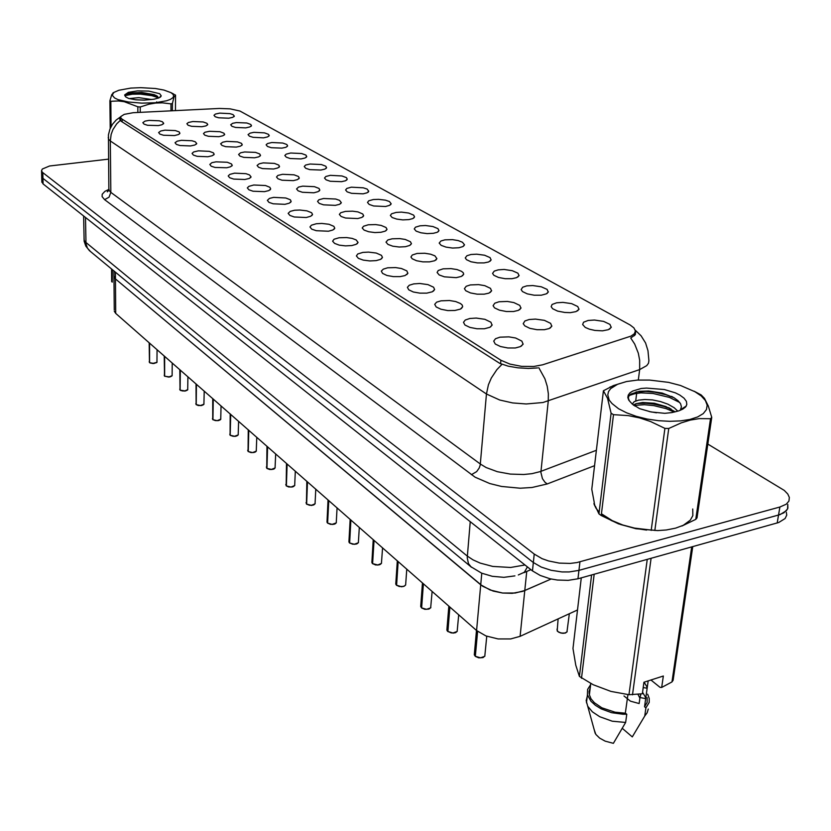 <?xml version="1.0" encoding="UTF-8"?>
<svg xmlns="http://www.w3.org/2000/svg" width="831" height="831" viewBox="0 0 831 831"><rect width="100%" height="100%" fill="white"/><g stroke="black" fill="none" stroke-linecap="round" stroke-linejoin="round"><path stroke-width="1.25" d="M526.74 571.427L524.777 590.54L551.14 579.01L522.657 591.36L512.208 593.292L502.547 592.991L493.105 591.028L482.728 586.239L115.28 278.832L113.961 275.747L114.273 310.005M542.591 364.84L533.658 366.513L521.619 366.367L509.881 364.103L500.854 360.218L121.96 119.041L120.848 117.94L120.775 116.6L124.224 114.335L133.209 112.704L219.519 108.477L230.187 108.809L239.982 111.063L630.199 324.983L633.928 327.902L635.393 330.977L634.354 333.782L630.958 336.108L542.591 364.84M499.971 337.157L508.863 336.835L515.615 338.061L521.889 341.167L523.063 344.263L520.31 346.672L515.324 347.929L507.834 348.002L500.501 346.558L495.328 344.003L493.676 341.136L495.442 338.747L499.971 337.157M149.092 120.381L159.292 120.807L162.377 121.742L163.759 123.341L161.92 124.733L158.316 125.543L147.534 125.252L144.043 124.162L142.87 122.666L145.051 121.16L149.092 120.381M164.912 130.155L175.341 130.592L179.184 131.973L179.922 133.24L178.52 134.497L174.458 135.515L163.468 135.214L159.884 134.082L158.659 132.524L160.84 130.966L164.912 130.155M181.335 140.304L191.992 140.751L195.243 141.779L196.708 143.524L194.849 144.999L190.486 145.955L180.015 145.56L176.338 144.386L175.05 142.755L177.221 141.145L181.335 140.304M198.391 150.837L209.298 151.304L213.359 152.821L214.138 154.213L212.279 155.729L207.895 156.716L197.207 156.311L193.426 155.075L192.075 153.392L193.633 151.959L198.391 150.837M216.112 161.785L227.279 162.274L231.454 163.863L232.254 165.317L230.395 166.875L226.749 167.8L215.073 167.478L211.188 166.2L209.776 164.445L211.926 162.699L216.112 161.785M234.55 173.17L245.986 173.679L249.518 174.874L251.107 176.868L249.248 178.478L244.844 179.538L233.667 179.112L229.668 177.772L228.193 175.943L229.72 174.396L234.55 173.17M253.735 185.033L265.463 185.562L269.888 187.307L270.74 188.907L268.87 190.569L264.455 191.649L253.04 191.213L248.916 189.821L247.368 187.91L248.874 186.3L253.735 185.033M273.721 197.383L285.76 197.934L290.31 199.772L291.193 201.455L289.323 203.159L284.908 204.291L273.222 203.834L268.964 202.38L267.343 200.385L269.441 198.422L273.721 197.383M294.569 210.264L299.877 209.983L306.919 210.835L311.625 212.778L312.529 214.543L310.659 216.309L306.234 217.462L294.278 217.005L289.884 215.468L288.18 213.39L290.258 211.344L294.569 210.264M316.331 223.705L321.763 223.404L329.014 224.308L333.865 226.354L334.81 228.213L332.93 230.021L328.505 231.226L316.258 230.748L311.718 229.138L309.921 226.967L311.365 225.149L316.331 223.705M339.048 237.739L346.579 237.521L352.084 238.383L356.208 239.92L358.078 242.496L356.208 244.366L351.783 245.612L345.53 245.914L339.225 245.114L334.54 243.421L332.649 241.156L334.062 239.255L339.048 237.739M362.815 252.416L368.528 252.084L376.225 253.091L381.408 255.377L382.426 257.444L380.556 259.365L376.142 260.654L369.743 260.976L363.261 260.145L358.4 258.368L356.416 255.99L357.797 254.006L362.815 252.416M387.682 267.79L395.618 267.54L401.487 268.496L406.868 270.916L407.834 273.409L405.029 275.549L400.116 276.609L393.375 276.65L386.955 275.487L382.561 273.441L381.325 271.072L383.247 269.099L387.682 267.79M413.745 283.89L419.759 283.506L427.965 284.638L433.543 287.204L434.644 289.51L432.297 291.806L426.833 293.146L419.904 293.187L413.287 291.972L408.717 289.811L407.387 287.329L409.278 285.262L413.745 283.89M441.084 300.77L449.457 300.49L455.741 301.57L460.499 303.523L462.265 305.112L462.69 306.743L460.353 309.101L454.858 310.503L447.764 310.555L440.918 309.267L436.161 306.982L434.738 304.385L436.587 302.214L441.084 300.77M469.785 318.512L476.142 318.076L484.93 319.364L490.955 322.262L492.066 325.191L489.833 327.289L484.328 328.733L477.036 328.796L469.951 327.435L464.996 325.025L463.469 322.293L465.277 320.018L469.785 318.512M529.129 319.488L535.486 319.062L544.419 320.382L550.621 323.363L551.794 326.292L549.208 328.536L544.44 329.699L537.086 329.751L529.856 328.328L524.766 325.856L523.218 323.643L524.849 320.953L529.129 319.488M192.875 121.482L203.138 121.918L206.961 123.268L207.698 124.505L205.943 125.855L201.788 126.728L191.649 126.333L188.097 125.221L186.892 123.715L188.398 122.458L192.875 121.482M209.474 131.256L219.966 131.714L223.892 133.126L224.65 134.414L222.895 135.806L218.719 136.7L208.373 136.294L204.727 135.141L203.47 133.573L204.966 132.274L209.474 131.256M226.697 141.405L237.437 141.872L241.468 143.347L242.247 144.698L240.491 146.131L236.305 147.056L225.741 146.64L222.002 145.435L220.682 143.815L222.739 142.226L226.697 141.405M244.584 151.938L255.574 152.426L259.719 153.974L260.529 155.376L258.763 156.851L254.566 157.817L243.784 157.381L239.93 156.124L238.559 154.441L240.595 152.8L244.584 151.938M263.178 162.886L274.438 163.395L278.697 165.016L279.528 166.491L277.762 168.007L273.555 168.994L262.534 168.558L258.576 167.239L257.132 165.483L259.158 163.78L263.178 162.886M282.519 174.271L294.049 174.801L298.433 176.504L299.295 178.052L297.519 179.61L293.312 180.628L282.052 180.182L277.97 178.81L276.463 176.982L277.886 175.466L282.519 174.271M302.65 186.123L314.471 186.684L318.99 188.471L319.873 190.091L318.107 191.691L313.889 192.75L302.37 192.283L298.163 190.85L296.574 188.938L298.568 187.1L302.65 186.123M323.612 198.474L335.745 199.056L339.567 200.396L341.312 202.629L339.547 204.281L335.34 205.371L323.539 204.893L319.197 203.387L317.535 201.403L318.927 199.762L323.612 198.474M345.467 211.344L352.656 211.157L357.922 211.947L362.731 213.931L363.677 215.717L361.911 217.421L357.704 218.543L345.623 218.044L341.136 216.476L339.401 214.398L340.762 212.694L345.467 211.344M368.278 224.775L375.643 224.578L381.076 225.409L386.041 227.507L387.028 229.387L385.262 231.132L381.055 232.296L374.906 232.576L368.684 231.787L364.04 230.125L362.212 227.964L363.542 226.188L368.278 224.775M392.107 238.809L399.659 238.59L405.258 239.473L410.4 241.686L411.418 243.67L409.662 245.467L405.455 246.662L399.171 246.963L392.772 246.132L387.973 244.397L386.051 242.133L387.921 239.962L392.107 238.809M417.017 253.476L424.766 253.247L430.551 254.182L434.914 255.855L436.929 258.607L434.717 260.685L429.492 261.89L422.854 261.91L416.518 260.768L412.186 258.773L410.971 256.945L412.238 255.013L417.017 253.476M443.089 268.818L451.046 268.579L457.019 269.576L461.537 271.342L463.231 272.786L463.646 274.251L461.434 276.391L456.198 277.647L444.356 276.868L439.204 274.947L437.064 272.454L438.29 270.439L443.089 268.818M470.398 284.908L478.583 284.649L484.764 285.698L490.487 288.326L491.557 290.964L488.929 293.083L484.193 294.153L477.212 294.184L470.45 292.917L465.776 290.705L464.404 288.7L466.16 286.238L470.398 284.908M499.047 301.778L507.461 301.497L513.859 302.619L519.811 305.413L520.933 308.187L518.326 310.368L513.568 311.49L506.401 311.532L499.421 310.192L494.549 307.844L493.084 305.746L494.788 303.17L499.047 301.778M588.151 320.454L594.508 320.028L603.597 321.41L609.975 324.443L611.221 327.393L608.292 329.741L602.485 330.821L594.851 330.447L589.408 329.211L585.19 327.372L582.614 324.485L583.57 322.262L588.151 320.454M219.727 113.151L229.834 113.598L232.95 114.543L234.373 116.111L232.711 117.389L228.722 118.22L218.698 117.815L215.187 116.714L214.014 115.27L215.447 114.076L219.727 113.151M236.471 122.583L246.807 123.04L250.702 124.411L251.471 125.668L249.799 126.977L245.799 127.829L235.589 127.413L231.974 126.27L230.748 124.775L232.711 123.331L236.471 122.583M253.85 132.358L264.414 132.835L268.413 134.269L269.213 135.578L267.53 136.928L263.531 137.801L253.102 137.375L249.393 136.191L248.105 134.632L250.058 133.137L253.85 132.358M271.872 142.496L282.696 142.994L286.799 144.501L287.619 145.861L285.937 147.253L281.927 148.157L271.28 147.71L267.468 146.474L266.117 144.854L267.52 143.534L271.872 142.496M290.601 153.039L301.674 153.548L305.891 155.127L306.732 156.55L305.05 157.983L301.04 158.908L290.164 158.461L286.238 157.163L284.836 155.48L286.207 154.109L290.601 153.039M310.056 163.977L321.389 164.517L325.742 166.169L326.604 167.665L324.921 169.129L320.911 170.085L309.786 169.628L305.746 168.278L304.281 166.522L305.642 165.099L310.056 163.977M330.281 175.362L341.905 175.923L346.382 177.657L347.275 179.226L345.603 180.732L341.583 181.719L330.208 181.241L326.043 179.839L324.505 178.011L325.845 176.525L330.281 175.362M351.336 187.214L363.261 187.796L367.042 189.104L368.798 191.255L367.115 192.813L363.105 193.831L351.471 193.332L347.181 191.868L345.561 189.956L346.88 188.429L351.336 187.214M373.275 199.554L378.469 199.295L385.501 200.167L389.407 201.538L391.224 203.803L389.542 205.402L385.532 206.452L373.628 205.943L369.193 204.395L367.499 202.411L368.787 200.822L373.275 199.554M396.138 212.414L401.456 212.144L408.696 213.058L413.609 215.084L414.607 216.891L412.934 218.532L408.925 219.613L402.879 219.872L396.73 219.083L392.149 217.473L390.373 215.395L391.63 213.733L396.138 212.414M419.998 225.845L425.441 225.554L432.899 226.51L437.979 228.65L439.007 230.551L437.345 232.244L433.346 233.355L427.176 233.636L420.85 232.805L416.113 231.111L414.243 228.941L415.469 227.216L419.998 225.845M444.907 239.858L452.49 239.66L458.182 240.575L462.493 242.185L464.508 244.833L462.857 246.568L458.868 247.721L452.552 248.012L446.05 247.15L441.147 245.363L439.173 243.099L440.918 240.99L444.907 239.858M470.959 254.515L476.682 254.193L484.608 255.262L490.072 257.652L491.1 260.041L488.607 261.962L484.078 262.928L477.378 262.939L470.917 261.744L466.482 259.698L465.246 257.89L466.949 255.699L470.959 254.515M498.216 269.857L504.085 269.504L512.28 270.646L517.942 273.181L519.022 275.684L516.539 277.658L511.989 278.665L505.123 278.676L498.455 277.429L493.843 275.269L492.534 273.378L494.185 271.093L498.216 269.857M526.761 285.916L532.796 285.542L541.261 286.757L547.141 289.448L548.273 292.096L546.289 293.904L541.261 295.161L534.208 295.182L527.311 293.862L522.522 291.588L521.12 289.604L522.73 287.214L526.761 285.916M556.708 302.764L562.899 302.37L571.666 303.658L577.784 306.514L578.978 309.309L576.018 311.594L570.263 312.622L564.727 312.498L557.601 311.106L552.594 308.696L551.119 306.618L552.137 304.489L556.708 302.764M577.566 609.933L520.071 636.38L524.777 590.54L515.272 593.012L502.547 592.991L490.197 590.031L480.765 584.764L115.28 278.832L113.972 276.848L113.92 270.927M520.071 636.38L510.67 638.956L498.101 638.966L485.917 635.933L476.63 630.49L115.758 313.38L114.283 311.158M675.676 528.09L683.248 525.306L690.239 520.237L692.877 515.687L692.732 509.039M537.574 367.936L528.287 368.455L517.931 367.853L508.115 366.191L499.711 363.376L121.17 121.212L119.716 119.093L120.526 116.994M41.737 175.943L42.807 178.208L533.336 562.504L541.137 567.064L551.067 570.326L561.995 571.915L569.193 571.925L578.916 570.388L778.574 515.012L783.841 512.841L787.549 509.019L787.736 504.407L787.881 508.136L786.479 510.67L780.06 514.555L578.916 570.388L569.193 571.925L561.995 571.915L551.067 570.326L541.137 567.064L533.336 562.504L42.807 178.208L41.737 175.943M635.258 334.716L635.684 331.299L635.185 334.831L630.739 338.03L634.635 344.055L638.281 353.144L639.693 360.29L639.652 369.618L542.934 402.495L526.252 404.011L512.592 402.91L499.743 400.002L486.447 393.987L488.389 384.795L491.287 378.001L496.803 369.702L501.945 364.414M594.196 504.396L596.056 508.25L599.193 512.083M601.405 514.129L611.304 520.518L620.778 524.538L635.206 528.433L646.643 530.053M108.508 159.168L49.538 166.044L42.381 169.025L41.55 170.584L42.298 172.256L534.208 554.059L542.03 558.588L548.502 560.925L559.273 563.086L570.159 563.428L576.859 562.618L779.925 507.014L786.209 504.188L788.91 501.062L789.336 497.437L787.809 494.03L784.277 490.383L707.835 444.034M594.279 502.641L593.916 503.337M41.882 181.522L42.963 183.817L532.453 570.918L540.233 575.499L550.143 578.781L557.383 580.048L568.227 580.381L577.929 578.833L778.709 522.522L785.129 518.596L786.708 515.137L786.386 512.291M474.408 653.727L475.353 656.116M482.634 657.633L478.812 657.788L475.342 656.282L480.567 657.882L484.795 656.272L486.81 636.276M446.985 629.15L447.867 631.352M454.962 632.807L451.223 632.952L447.857 631.498L452.926 633.035L457.123 631.487L458.712 614.753M420.798 605.685L421.639 607.721M428.557 609.113L424.89 609.248L421.629 607.856L426.552 609.32L430.707 607.835L432.172 591.423M395.785 583.258L396.584 585.138M403.315 586.478L399.212 586.499L396.574 585.263L401.352 586.665L404.074 586.198L405.601 585.045L406.806 569.142M371.862 561.798L372.61 563.543M379.185 564.82L375.664 564.935L372.61 563.657L377.783 564.987L381.46 563.439L382.561 547.826M694.934 391.671L680.506 385.501L668.55 382.405L649.593 380.037L637.429 380.12L626.543 381.543L617.662 384.223L610.712 388.638L608.552 391.63L607.773 394.881L609.248 400.075L611.99 403.596L618.586 408.717L626.595 412.82L636.255 416.31L647.058 418.99L658.432 420.704L669.776 421.359L680.464 420.922L689.917 419.406L697.645 416.923L703.244 413.589L706.475 409.621L707.181 405.206L705.384 400.594L701.219 396.003L694.934 391.671M681.929 526.002L695.776 519.417L710.547 418.71L711.752 417.391L708.355 406.047L704.449 398.371L701.104 394.922L694.051 391.183M595.328 506.027L598.964 513.911L611.107 413.163L607.606 398.361L603.379 390.799L613.382 385.594L625.826 381.699M611.107 413.163L613.465 414.627L601.239 515.511L618.513 523.821L635.975 528.703L657.705 530.542L666.4 529.991L675.291 528.194M598.964 513.911L601.239 515.511M603.379 390.799L591.776 489.262L594.196 501.997M677.774 411.137L674.118 407.709L667.895 404.188L660.583 401.633L652.512 399.971L644.804 399.472L638.613 400.116L634.188 401.716L632.308 404.084M675.177 411.854L665.963 406.515L654.298 403.274L642.716 402.495L636.276 403.606L633.367 404.998M656.5 412.82L649.26 411.594M679.789 395.047L675.354 392.866L664.416 389.542L646.487 388.025L641.085 388.544L632.547 391.048L629.773 392.928L628.184 395.13L627.841 397.561L628.797 400.116L632.266 404.043L639.517 408.696L651.099 411.968L664.79 413.339L671.864 412.612L678.906 410.805L682.895 409.112L685.585 406.961L686.832 404.52L686.427 401.352L684.017 398.122L679.789 395.047M686.261 406.006L680.485 409.641L681.42 406.775L680.579 403.752L678.106 400.708L674.076 397.779L662.214 393.105L648.564 390.975L639.33 391.339L630.802 394.123L628.755 396.252L628.329 398.08L629.233 400.698L630.999 402.682M676.985 411.345L671.77 412.623M695.776 519.417L696.97 517.962L711.752 417.391M651.161 530.334L664.945 428.349L668.747 428.516L654.87 530.479M664.945 428.349L650.6 421.577L639.548 417.91L628.288 415.635L613.465 414.627M710.547 418.71L699.276 418.616L690.312 420.019L681.16 422.834L668.747 428.516M674.284 412.072L666.161 408.644L653.904 405.632L644.451 404.687L633.876 405.403M685.211 407.367L684.837 406.899M679.748 402.495L669.506 397.426L653.083 393.468L640.919 392.907L634.417 393.749L629.327 395.411M671.074 408.966L664.042 406.432L653.654 404.084L645.739 403.253L636.463 403.544M673.723 397.582L665.984 394.715L654.464 392.159L645.76 391.38L635.975 391.993M170.947 92.667L163.873 90.08L155.439 88.543L140.605 87.66L130.789 88.117L118.791 90.247L113.889 92.428L112.195 95.181L114.585 97.985L117.981 99.575L128.431 102.047L141.862 103.169L155.511 102.712L166.564 100.78L170.376 99.377L172.796 97.778L173.7 96.074L173.066 94.339L170.947 92.667L173.534 94.028M175.424 110.627L175.518 95.098L174.562 94.557M110.17 128.504L109.9 100.707L111.79 94.661L113.805 92.397M109.9 100.707L110.803 101.268L111.042 126.655M157.558 102.899L156.644 101.933M151.512 99.564L138.746 97.684L129.179 98.598M144.698 100.167L135.152 99.72M159.677 93.726L148.728 91.067L137.541 90.859L128.379 92.345L124.702 94.973L125.73 96.957L128.691 98.463L135.983 99.824L144.21 100.187L154.047 99.201L159.012 97.819L161.266 95.783L159.677 93.726M158.482 98.048L157.454 96.313L154.161 94.62L141.665 92.438L129.376 93.041L125.429 94.433L125.034 95.939M170.989 110.845L171.03 103.917L172.381 103.46L172.339 110.772M137.853 112.455L137.842 106.835L140.179 106.939L140.2 112.341M137.842 106.835L124.286 101.673L118.418 100.935L110.803 101.268M171.03 103.917L162.377 102.867L155.677 103.044L149.009 104.166L140.179 106.939M175.518 95.098L173.98 96.884L172.381 103.46M158.441 97.705L151.865 95.648L140.314 94.163L132.306 94.256L124.879 95.648M157.36 96.24L148.406 93.996L140.21 93.155L132.773 93.217L125.471 94.402M594.425 503.389L594.103 504.095M601.457 513.714L612.25 520.673L622.751 524.932L634.604 528.069L651.192 530.105M581.336 577.877L573.026 648.46L575.79 665.257L579.384 676.465L593.209 684.702L610.92 691.423L628.963 694.685L642.321 693.802L643.921 682.303L663.325 675.998L661.673 687.445L671.936 681.898L673.12 680.236L692.753 546.653M640.452 694.103L640.628 695.817M640.961 694.03L639.932 697.51L645.261 698.559L645.438 697.261L642.529 692.306M590.02 688.473L589.117 691.558L589.345 694.851L591.101 698.861L594.404 702.746L601.852 707.825L614.898 712.219L625.379 713.154L627.883 694.571M590.602 684.682L587.579 689.408L587.424 694.789L590.955 701.281L595.36 705.311L601.135 708.822L611.616 712.645L623.011 714.286L626.74 714.296L625.379 713.154M589.615 692.69L589.096 693.22M587.548 695.287L586.135 700.595L587.756 706.246L592.43 711.897L599.733 716.769L612.198 721.194L625.639 722.451L626.74 714.296M594.217 729.649L595.858 734.386L599.639 738.146L605.134 741.179L613.382 743.34L625.639 722.451M590.02 689.408L590.342 686.811M590.176 688.12L590.498 685.523M644.16 682.22L646.892 686.863L646.715 688.161L643.184 687.549M661.673 687.445L660.032 687.32L650.933 680.018M648.128 680.932L644.513 706.776L647.1 702.434L647.172 697.573M644.513 706.776L645.874 707.908L649.167 702.372L649.271 698.497L647.702 694.207M645.874 707.908L644.742 716.021L647.193 712.749L648.242 709.103M644.742 716.021L632.287 736.858L622.346 728.351M623.977 696.014L630.417 701.177L639.101 703.587L639.932 697.51M639.839 698.185L637.959 694.425M111.551 268.964L111.666 281.626L112.268 282.145L112.414 269.68M348.968 541.241L349.664 542.872M356.084 544.097L352.635 544.201L349.664 542.965L354.183 544.263L358.348 542.757L359.345 527.436M327.019 521.546L327.684 523.052M333.948 524.236L330.561 524.33L327.674 523.146L332.078 524.392L336.212 522.938L337.106 507.886M305.964 502.641L306.597 504.053M312.726 505.186L309.402 505.279L306.587 504.137L311.376 505.321L315.074 503.763L315.78 489.147M285.76 484.494L286.352 485.813M294.745 485.387L293.364 486.613L290.985 487.091L286.352 485.886L291.016 487.028L294.693 485.522L295.317 471.167M266.346 467.053L266.907 468.289M275.175 467.843L273.825 469.048L271.436 469.515L266.907 468.352L271.467 469.453L275.103 467.998L275.653 453.882M247.68 450.288L248.22 451.441M256.353 450.973L255.024 452.157L252.634 452.625L248.209 451.503L252.655 452.563L256.27 451.16L256.748 437.283M229.72 434.146L230.229 435.226M238.248 434.748L236.949 435.901L234.55 436.368L230.229 435.278L234.571 436.306L238.154 434.945L238.57 421.296M212.424 418.606L212.871 419.624M218.408 420.569L215.374 420.631L212.902 419.665L217.151 420.652L220.714 419.343L221.067 405.912M195.763 403.627L196.22 404.583M201.611 405.497L198.214 405.486L196.22 404.624L200.375 405.58L203.896 404.313L204.197 391.089M179.693 389.178L180.618 390.425L182.862 390.996L185.791 390.83L187.692 389.812L187.931 376.807M187.806 389.573L184.596 391.079L180.13 390.155L180.285 370.075M164.185 375.238L164.58 376.09M172.162 375.581L168.984 377.056L164.6 376.111L168.579 377.014L172.131 375.685L172.246 363.012M149.216 361.776L150.079 362.887L152.644 363.459L156.955 362.316L157.101 349.706M156.633 362.638L153.081 363.542L149.622 362.648L149.611 343.12M594.56 465.661L547.265 483.964L532.1 487.527L520.164 488.181L501.519 486.436L489.781 483.58L475.145 477.254L104.561 199.617L109.027 197.155L110.835 192.335L480.328 464.03L486.125 467.5L497.333 471.655L510.379 474.106L523.707 474.543L531.954 473.68L540.275 471.593L596.357 450.329M104.561 199.617L102.14 196.604L102.265 194.298L104.966 191.369L108.747 189.437M108.809 188.512L109.131 190.559L110.835 192.335L110.326 141L108.508 139.182L108.29 137.458M547.265 483.964L544.928 482.209L542.425 478.687L540.908 472.34L548.263 401.03L548.367 393.759L547.245 386.228L544.939 378.832L538.81 367.759M120.277 120.37L116.631 123.892L112.923 129.605L111.157 134.383L110.326 141L486.447 393.987L480.183 465.028L479.186 468.04L476.651 471.634L471.385 474.74M635.216 330.063L641.137 335.828L645.552 342.974L648.014 350.713L648.938 360.633L648.471 363.251L646.726 365.671L639.652 369.618L638.333 380.068M84.004 238.539L84.211 240.439L85.863 242.444L467.251 556.001L473.016 559.845L480.193 563.086L492.773 566.43L510.598 567.5L524.932 564.966M470.201 521.691L467.188 557.85L468.476 563.584L471.437 567.241M85.458 217.421L85.957 243.805L87.421 248.157L90.112 251.201M518.336 574.948L524.34 572.247L527.394 566.908M483.538 657.279L482.749 657.601M556.988 629.15L557.674 631.435L560.8 632.983L564.633 633.129L566.991 631.986L569.308 613.725M565.963 632.723L565.288 632.993M565.173 633.035L561.247 633.139L557.861 631.602M456.011 632.381L455.066 632.775M429.731 608.635L428.651 609.081M404.604 585.938L403.409 586.447M380.577 564.249L379.279 564.8M357.559 543.484L356.167 544.076M335.495 523.592L334.031 524.216M314.336 504.521L312.799 505.175M294.018 486.208L292.408 486.893M274.49 468.632L272.838 469.328M255.719 451.732L254.006 452.448M237.645 435.465L235.9 436.202M220.246 419.821L218.46 420.559M203.481 404.739L201.663 405.486M187.307 390.196L185.458 390.954M171.705 376.173L169.836 376.942M108.664 190.517L107.344 191.857L108.83 189.821L108.477 134.83L109.869 129.262L112.517 124.203L116.236 119.944L120.724 116.724M514.95 575.935L503.908 577.316L492.253 576.319L481.668 573.213L470.751 566.659L89.447 250.65L85.801 246.111L84.149 241.167L83.63 215.977M476.516 630.397L474.314 654.776L475.103 656.126M484.92 656.075L482.718 657.653M482.686 657.664L478.749 657.809L475.374 656.376M567.199 631.685L565.516 632.962L562.867 633.336L559.024 632.433L557.175 630.916L558.141 618.866M448.875 606.111L446.901 630.106L447.629 631.363M457.279 631.228L455.658 632.609L453.134 633.108L447.888 631.591M422.501 582.926L420.735 606.547L421.41 607.721M430.884 607.534L428.619 609.133M428.599 609.133L424.901 609.279L421.66 607.949M397.301 560.78L395.733 584.048L396.366 585.138M405.673 584.889L404.323 586.146L401.612 586.748L396.605 585.346M373.202 539.61L371.821 562.514L372.413 563.532M381.564 563.252L380.224 564.488L377.565 565.08L372.641 563.74M671.521 396.418L672.871 397.114M669.672 408.198L668.591 407.657M155.896 95.336L156.363 95.586M350.142 519.344L348.927 541.895L349.477 542.851M358.473 542.529L357.008 543.817L354.525 544.336L349.695 543.048M328.048 499.93L326.988 522.148L327.497 523.042M336.347 522.678L334.914 523.956L332.442 524.465L327.705 523.229M306.857 481.305L306.421 504.033M315.126 503.648L313.703 504.905L311.293 505.404L306.629 504.22M286.518 463.438L286.186 485.792M292.377 486.924L288.648 486.935L286.383 485.969M266.98 446.268L266.751 468.269M272.797 469.359L269.753 469.463L266.938 468.435M248.209 429.772L248.064 451.42M253.974 452.469L251.004 452.573L248.251 451.576M230.145 413.89L230.083 435.205M235.869 436.223L232.96 436.327L230.26 435.361M212.746 398.61L212.767 419.593M220.807 419.136L217.223 420.735L212.944 419.748M195.991 383.88L196.085 404.552M204 404.084L200.77 405.632L196.251 404.697M179.839 369.691L180.005 390.051M185.438 390.975L180.161 390.186M164.258 355.99L164.486 376.059M169.804 376.952L164.631 376.194M149.216 342.777L149.497 362.545M157.069 362.067L154.192 363.5L149.653 362.68M475.072 656.043L477.337 631.093M475.342 656.282L477.607 631.311M447.608 631.269L449.623 606.765M447.857 631.498L449.883 606.994M421.39 607.638L423.187 583.539M421.629 607.856L423.436 583.746M396.345 585.055L397.935 561.351M396.574 585.263L398.174 561.548M372.381 563.449L373.794 540.129M372.61 563.657L374.012 540.327M579.384 676.465L591.61 575M594.113 574.294L581.523 678.262M671.936 681.898L691.735 546.943M651.078 558.339L632.495 694.82M628.963 694.685L647.235 559.408M349.446 542.778L350.682 519.822M349.664 542.965L350.9 520.009M327.476 522.959L328.546 500.366M327.674 523.146L328.754 500.553M306.4 503.96L307.325 481.72M306.587 504.137L307.522 481.887M286.165 485.72L286.955 463.823M286.352 485.886L287.142 463.989M266.73 468.196L267.395 446.631M266.907 468.352L267.572 446.787M248.043 451.347L248.583 430.105M248.209 451.503L248.76 430.25M230.062 435.132L230.499 414.202M230.229 435.278L230.665 414.357M212.746 419.52L213.079 398.901M212.902 419.665L213.245 399.046M196.064 404.479L196.303 384.161M196.22 404.624L196.459 384.296M179.974 389.978L180.13 369.951M164.455 375.986L164.528 356.239M164.6 376.111L164.673 356.364M149.476 362.472L149.466 343.006M481.803 573.265L476.63 630.49M115.395 272.153L115.758 313.38M500.854 360.218L500.532 363.822M122.126 119.145L122.136 121.835M42.797 172.692L43.098 183.921M534.208 554.059L532.453 570.918M579.903 561.912L577.929 578.833M779.925 507.014L777.224 522.979M636.847 391.785L635.684 400.978M635.31 403.949L635.029 406.203M521.38 346.112L523.146 343.909M163.395 123.912L163.759 123.341M179.527 133.864L179.922 133.24M196.272 144.189L196.708 143.524M213.66 154.93L214.138 154.213M231.735 166.096L232.254 165.317M250.536 177.72L251.107 176.868M270.117 189.832L270.74 188.907M290.507 202.463L291.193 201.455M311.77 215.634L312.529 214.543M333.969 229.398L334.81 228.213M357.153 243.795L358.078 242.496M381.398 258.856L382.426 257.444M406.785 274.635L407.917 273.098M433.377 291.193L434.644 289.51M461.278 308.581L462.69 306.743M490.57 326.863L492.149 324.848M550.236 328.006L551.877 325.97M207.314 125.097L207.698 124.505M224.235 135.058L224.65 134.414M241.79 145.394L242.247 144.698M260.03 156.135L260.529 155.376M278.977 167.301L279.528 166.491M298.693 178.925L299.295 178.052M319.208 191.037L319.873 190.091M340.596 203.668L341.312 202.629M362.877 216.839L363.677 215.717M386.145 230.603L387.028 229.387M410.441 244.989L411.418 243.67M435.849 260.051L436.929 258.607M462.452 275.83L463.646 274.251M490.311 292.377L491.64 290.663M519.541 309.745L521.016 307.875M609.58 329.138L611.294 327.082M233.999 116.683L234.373 116.111M251.066 126.281L251.471 125.668M268.766 136.242L269.213 135.578M287.131 146.578L287.619 145.861M306.203 157.329L306.732 156.55M326.022 168.496L326.604 167.665M346.641 180.13L347.275 179.226M368.102 192.241L368.798 191.255M390.456 204.862L391.224 203.803M413.765 218.044L414.607 216.891M438.082 231.797L439.007 230.551M463.49 246.184L464.508 244.833M490.051 261.235L491.173 259.76M517.848 277.003L519.095 275.404M546.964 293.53L548.356 291.795M577.514 310.887L579.051 309.007M634.676 333.376L634.385 335.714M120.703 117.607L120.724 120.869M41.602 171.113L41.903 182.321M530.864 569.661L523.904 572.642M614.171 385.989L609.954 387.059M113.889 92.428L112.871 92.937M160.04 97.289L161.058 96.344M594.581 505.456L594.705 504.407M589.345 694.851L590.758 683.466M586.426 702.86L587.424 694.789M595.245 733.378L587.756 706.246"/></g></svg>
